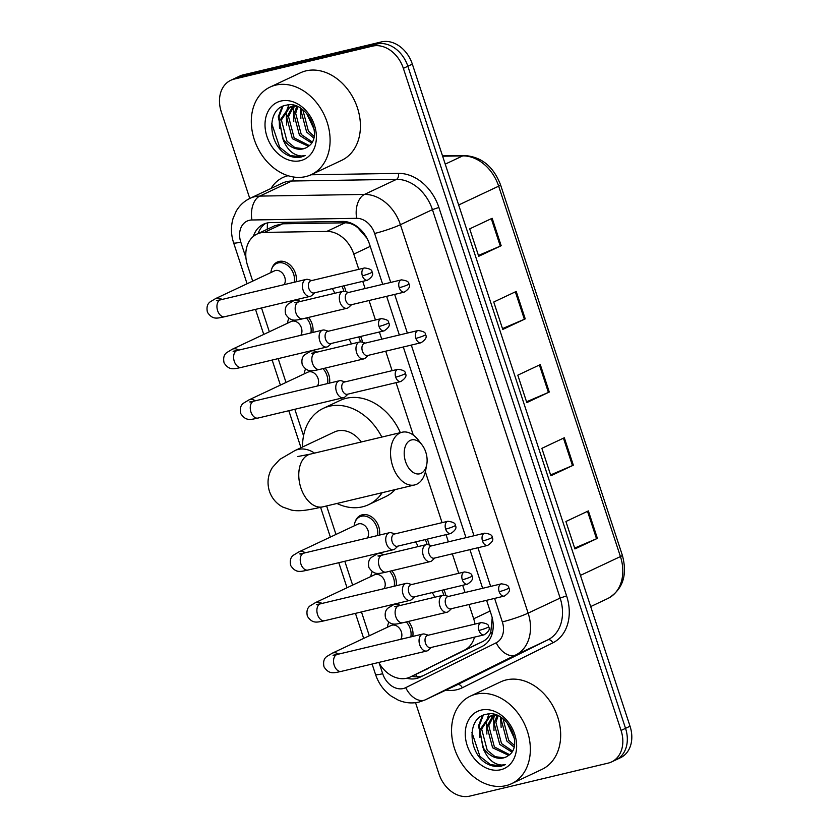 <?xml version="1.0" encoding="UTF-8"?>
<svg xmlns="http://www.w3.org/2000/svg" width="838" height="838" viewBox="0 0 838 838"><rect width="100%" height="100%" fill="white"/><g stroke="black" fill="none" stroke-linecap="round" stroke-linejoin="round"><path stroke-width="1.26" d="M360.57 336.488A15.482 11.879 64.8 0 1 362.519 342.302M427.191 539.138A15.482 11.879 64.8 0 1 429.15 544.962M443.857 589.805A15.482 11.879 64.8 0 1 445.806 595.619M343.905 285.821A15.482 11.879 64.8 0 1 345.864 291.645M391.775 570.762A15.482 11.879 64.8 0 1 396.133 585.762M408.431 621.429A15.482 11.879 64.8 0 1 412.788 636.419M325.144 368.112A15.482 11.879 64.8 0 1 329.512 383.102M355.186 521.76A15.482 11.879 64.8 0 1 360.497 515.412A15.482 11.879 64.8 0 1 362.278 514.794A15.482 11.879 64.8 0 1 375.047 520.01A15.482 11.879 64.8 0 1 379.478 535.094M308.489 317.445A15.482 11.879 64.8 0 1 312.846 332.445M271.9 268.443A15.482 11.879 64.8 0 1 277.21 262.095A15.482 11.879 64.8 0 1 278.991 261.477A15.482 11.879 64.8 0 1 291.76 266.694A15.482 11.879 64.8 0 1 296.191 281.778M366.96 238.222L357.994 227.894C354.065 224.511 349.771 222.824 345.099 222.814L282.595 223.809L274.948 225.642L257.057 234.053A29.026 22.27 -115.2 0 0 247.577 265.531L252.699 281.128M358.79 269.344L353.793 254.113A29.026 22.27 -115.2 0 0 326.851 231.403L264.337 232.398A29.026 22.27 -115.2 0 0 260.409 232.891A29.026 22.27 -115.2 0 0 257.057 234.053M378.766 662.449A29.026 22.27 -115.2 0 0 410.159 677.052L482.761 641.51C486.752 639.467 489.444 636.262 490.817 631.883L492.157 618.329M474.999 624.08A29.026 22.27 -115.2 0 0 473.68 618.779L468.987 604.502M465.048 592.508L462.681 585.312M458.732 573.318L452.331 553.834M448.393 541.84L446.026 534.644M442.076 522.661L425.369 471.815M413.281 435.058L396.049 382.662M392.111 370.668L385.7 351.185M381.761 339.191L379.394 331.995M375.455 320.001L369.045 300.517M365.106 288.523L362.739 281.327M410.159 677.052A29.026 22.27 -115.2 0 0 410.484 676.895L464.503 650.099A29.026 22.27 -115.2 0 0 474.507 637.131M261.519 307.955L269.354 331.785M278.174 358.622L286.009 382.453M294.829 409.279L303.545 435.781M326.611 505.943L335.986 534.445M344.806 561.271L352.641 585.102M361.461 611.939L369.296 635.77M288.565 319.1A15.482 11.879 64.8 0 1 288.848 318.314M305.221 369.768A15.482 11.879 64.8 0 1 305.503 368.982M371.852 572.417A15.482 11.879 64.8 0 1 372.135 571.631M388.507 623.084A15.482 11.879 64.8 0 1 388.79 622.299M382.704 284.333L369.495 244.151A29.026 22.27 -115.2 0 0 342.553 221.442L270.664 222.583A29.026 22.27 -115.2 0 0 266.735 223.076A29.026 22.27 -115.2 0 0 263.394 224.238A29.026 22.27 -115.2 0 0 253.348 236.431M258.083 233.572A29.026 22.27 64.8 0 1 265.709 223.348M249.766 198.459L221.263 111.779A29.026 22.27 64.8 0 1 230.754 80.301A29.026 22.27 64.8 0 1 234.095 79.128L372.491 46.132A29.026 22.27 64.8 0 1 403.361 68.349L621.052 730.453A29.026 22.27 64.8 0 1 611.562 761.931A29.026 22.27 64.8 0 1 608.22 763.104L469.825 796.1A29.026 22.27 64.8 0 1 438.944 773.872L415.543 702.694M230.754 80.301L239.741 76.069A29.026 22.27 64.8 0 1 243.083 74.896L381.479 41.9L376.985 44.016A29.026 22.27 64.8 0 1 407.855 66.244L625.536 728.337A29.026 22.27 64.8 0 1 616.056 759.815A29.026 22.27 64.8 0 0 625.536 728.337L407.855 66.244A29.026 22.27 64.8 0 0 376.985 44.016L238.589 77.012L376.985 44.016L372.491 46.132M235.248 78.185A29.026 22.27 64.8 0 1 238.589 77.012A29.026 22.27 64.8 0 0 235.248 78.185M406.776 678.225A29.026 22.27 -115.2 0 0 419.807 677.314A29.026 22.27 -115.2 0 0 420.121 677.167L482.259 646.349A29.026 22.27 -115.2 0 0 491.424 615.029L486.585 600.301M482.646 588.307L469.929 549.644M465.991 537.65L403.298 346.984M399.359 334.991L386.643 296.327M422.897 675.784A29.026 22.27 64.8 0 1 411.835 676.266M381.479 41.9A29.026 22.27 64.8 0 1 412.348 64.128L630.029 726.221A29.026 22.27 64.8 0 1 620.539 757.699L611.562 761.931M597.4 538.363L574.931 548.932L565.912 521.498L588.37 510.918L597.4 538.363A7.741 0.786 -18.2 0 1 596.53 538.75L587.511 511.327M525.237 318.88L502.769 329.449L493.75 302.015L516.218 291.446L525.237 318.88A7.741 0.786 -18.2 0 1 524.368 319.268L515.349 291.844M501.176 245.723L478.718 256.292L469.699 228.858L492.157 218.278L501.176 245.723A7.741 0.786 -18.2 0 1 500.307 246.11L491.298 218.687M573.339 465.195L550.88 475.775L541.861 448.34L564.32 437.761L573.339 465.195A7.741 0.786 -18.2 0 1 572.469 465.582L563.461 438.169M549.288 392.037L526.819 402.607L517.8 375.173L540.269 364.603L549.288 392.037A7.741 0.786 -18.2 0 1 548.419 392.425L539.4 365.012M526.547 401.779L548.419 392.425M550.597 474.937L572.469 465.582M478.446 255.454L500.307 246.11M502.496 328.611L524.368 319.268M574.659 548.094L596.53 538.75M305.734 176.588A48.384 37.113 64.8 0 1 255.59 143.141A48.384 37.113 64.8 0 1 270.098 87.079A48.384 37.113 64.8 0 1 275.671 85.13A48.384 37.113 64.8 0 1 325.814 118.577A48.384 37.113 64.8 0 1 311.307 174.639A48.384 37.113 64.8 0 1 305.734 176.588M270.098 87.079L300.423 72.812A48.384 37.113 64.8 0 1 305.996 70.863A48.384 37.113 64.8 0 1 356.14 104.3A48.384 37.113 64.8 0 1 341.632 160.362L311.307 174.639M294.295 105.515L288.974 107.505L279.609 120.84L282.595 138.071A21.872 16.781 64.8 0 0 303.115 148.881A21.872 16.781 64.8 0 0 305.629 148.001A21.872 16.781 64.8 0 0 307.913 146.629C324.673 136.741 306.09 99.554 286.397 105.19C265.709 107.903 267.888 145.582 287.518 155.103C292.263 157.387 296.861 158.015 301.324 156.989L305.116 155.585L301.544 155.994C292.954 155.323 286.638 149.353 282.595 138.071M296.139 106.08L288.974 107.505M289.875 107.117L281.39 120.002L287.005 141.224L294.924 147.635L303.471 148.724L305.723 147.959M293.771 106.164L288.523 116.639L294.138 137.872L309.295 145.571M292.755 106.311L286.743 117.477L292.347 138.71L308.415 146.283M297.878 106.782L295.657 113.287L301.261 134.509L312.186 141.947M296.872 106.363L293.876 114.125L299.48 135.347L311.547 142.994M302.822 109.768L308.394 131.157L314.082 136.343M301.439 108.772L301.01 110.763L306.614 131.995L313.726 138.008M280.898 101.042A31.551 24.197 64.8 0 1 314.449 125.197A31.551 24.197 64.8 0 1 300.507 160.676A31.551 24.197 64.8 0 1 266.955 136.521A31.551 24.197 64.8 0 1 280.898 101.042M271.669 123.343L279.683 147.289L290.189 155.564L301.523 156.895L305.116 155.585M314.177 129.471L306.488 113.13M282.123 106.615L278.258 116.838L283.684 141.255M300.329 108.071L300.905 118.305M294.211 106.122L293.415 109.705L293.771 121.657M288.911 104.907L287.444 108.343M287.225 108.982L286.282 113.067L286.638 125.019M283.003 106.217L279.148 116.419L279.504 128.371M405.55 461.612A17.42 11.03 76.6 0 0 417.031 473.92A17.42 11.03 76.6 0 0 426.762 464.493A17.42 11.03 76.6 0 0 425.767 452.101A17.42 11.03 76.6 0 0 422.122 445.03A17.42 11.03 76.6 0 0 407.991 442.003A17.42 11.03 76.6 0 0 405.55 461.612M426.762 464.493L425.641 470.474A27.099 17.158 -103.4 0 1 414.653 484.951A27.099 17.158 -103.4 0 1 392.645 465.991A27.099 17.158 -103.4 0 1 402.083 432.24A27.099 17.158 -103.4 0 1 418.424 440.191L422.122 445.03M361.314 441.961A27.099 20.782 -115.2 0 0 337.484 430.931A27.099 20.782 -115.2 0 0 334.362 432.02L295.049 450.519L279.756 459.423L272.392 467.51C267.888 474.821 266.882 482.73 269.396 491.215C271.858 498.254 276.289 503.533 282.71 507.053L291.687 510.153C298.967 511.41 305.671 510.709 322.881 506.833L414.653 484.951M382.138 492.702A53.223 40.832 64.8 0 1 368.563 504.686A53.223 40.832 64.8 0 1 362.435 506.833A53.223 40.832 64.8 0 1 336.981 503.47M302.56 446.989A53.223 40.832 64.8 0 1 323.238 408.378A53.223 40.832 64.8 0 1 329.365 406.241A53.223 40.832 64.8 0 1 381.824 437.069M323.238 408.378L340.081 400.449A53.223 40.832 64.8 0 1 346.209 398.312A53.223 40.832 64.8 0 1 400.344 432.649M395.211 489.581A53.223 40.832 64.8 0 1 385.417 496.756L368.563 504.686M218.676 301.01L216.434 300.601L220.645 299.795A8.705 5.52 76.6 0 0 217.618 310.647A8.705 5.52 76.6 0 0 217.796 311.16A8.705 5.52 76.6 0 0 224.689 316.733C216.707 318.43 212.601 319.917 207.436 312.27C206.399 307.473 207.269 304.026 210.055 301.942L215.628 298.569L274.476 270.873A8.705 6.683 64.8 0 1 275.482 270.517A8.705 6.683 64.8 0 1 283.653 274.822A8.705 6.683 64.8 0 1 284.124 284.658M270.915 272.549A14.518 11.135 64.8 0 1 276.498 263.499A14.518 11.135 64.8 0 1 278.174 262.923A14.518 11.135 64.8 0 1 290.241 267.94A14.518 11.135 64.8 0 1 294.243 282.249M311.778 280.552L308.112 279.473A8.705 5.52 76.6 0 0 306.163 279.4A8.705 5.52 76.6 0 0 305.472 279.641A8.705 5.52 76.6 0 0 303.126 290.252A8.705 5.52 76.6 0 0 310.196 296.348A8.705 5.52 76.6 0 0 310.888 296.107A8.705 5.52 76.6 0 0 311.914 295.405L314.69 292.787M362.362 275.807A6.285 3.981 76.6 0 1 364.551 267.961L311.097 280.72A6.285 3.981 76.6 0 0 310.594 280.887A6.285 3.981 76.6 0 0 308.897 288.555A6.285 3.981 76.6 0 0 314.009 292.954L367.473 280.206C372.187 277.095 373.696 274.403 371.988 272.12A6.285 0.639 -18.2 0 1 370.752 272.958A6.285 0.639 161.8 0 1 362.362 275.807A6.285 3.981 76.6 0 0 367.473 280.206M235.331 351.677L233.09 351.258L237.301 350.462A8.705 5.52 76.6 0 0 234.273 361.304A8.705 5.52 76.6 0 0 234.451 361.817A8.705 5.52 76.6 0 0 241.344 367.4C233.362 369.097 229.266 370.585 224.092 362.938C223.055 358.14 223.924 354.694 226.721 352.609L232.283 349.237L291.132 321.53A8.705 6.683 64.8 0 1 292.137 321.184A8.705 6.683 64.8 0 1 300.308 325.49A8.705 6.683 64.8 0 1 300.779 335.326M287.57 323.217A14.518 11.135 64.8 0 1 288.911 318.367M328.433 331.22L324.767 330.141A8.705 5.52 76.6 0 0 322.819 330.067A8.705 5.52 76.6 0 0 322.127 330.308A8.705 5.52 76.6 0 0 319.781 340.919A8.705 5.52 76.6 0 0 326.862 347.005A8.705 5.52 76.6 0 0 327.543 346.764A8.705 5.52 76.6 0 0 328.569 346.063L331.345 343.454M379.017 326.464A6.285 3.981 76.6 0 1 381.217 318.629L327.752 331.377A6.285 3.981 76.6 0 0 327.249 331.555A6.285 3.981 76.6 0 0 325.563 339.212A6.285 3.981 76.6 0 0 330.664 343.611L384.129 330.863C388.853 327.763 390.351 325.06 388.643 322.787A6.285 0.639 -18.2 0 1 387.407 323.615A6.285 0.639 161.8 0 1 379.017 326.464A6.285 3.981 76.6 0 0 384.129 330.863M306.341 317.958A14.518 11.135 64.8 0 1 310.898 332.906M251.987 402.334L249.745 401.926L253.966 401.119A8.705 5.52 76.6 0 0 250.929 411.971A8.705 5.52 76.6 0 0 251.107 412.485A8.705 5.52 76.6 0 0 257.999 418.068C250.017 419.765 245.922 421.242 240.747 413.595C239.71 408.797 240.59 405.362 243.376 403.267L248.938 399.904L307.797 372.198A8.705 6.683 64.8 0 1 308.793 371.852A8.705 6.683 64.8 0 1 316.963 376.147A8.705 6.683 64.8 0 1 317.434 385.983M304.225 373.874A14.518 11.135 64.8 0 1 305.566 369.024M345.088 381.877L341.422 380.798A8.705 5.52 76.6 0 0 339.474 380.735A8.705 5.52 76.6 0 0 338.793 380.976A8.705 5.52 76.6 0 0 336.436 391.576A8.705 5.52 76.6 0 0 343.517 397.673A8.705 5.52 76.6 0 0 344.198 397.432A8.705 5.52 76.6 0 0 345.225 396.73L348.011 394.111M395.683 377.131A6.285 3.981 76.6 0 1 397.872 369.296L344.408 382.044A6.285 3.981 76.6 0 0 343.915 382.212A6.285 3.981 76.6 0 0 342.218 389.88A6.285 3.981 76.6 0 0 347.32 394.279L400.784 381.531C405.508 378.42 407.006 375.728 405.309 373.444A6.285 0.639 -18.2 0 1 404.063 374.282A6.285 0.639 161.8 0 1 395.683 377.131A6.285 3.981 76.6 0 0 400.784 381.531M322.997 368.626A14.518 11.135 64.8 0 1 327.553 383.574M301.963 554.327L299.721 553.918L303.932 553.111A8.705 5.52 76.6 0 0 300.905 563.964A8.705 5.52 76.6 0 0 301.083 564.477A8.705 5.52 76.6 0 0 307.975 570.05C299.994 571.757 295.887 573.234 290.723 565.587C289.686 560.79 290.556 557.343 293.342 555.259L298.915 551.886L357.763 524.19A8.705 6.683 64.8 0 1 358.769 523.834A8.705 6.683 64.8 0 1 366.939 528.139A8.705 6.683 64.8 0 1 367.411 537.975M354.202 525.866A14.518 11.135 64.8 0 1 359.785 516.816A14.518 11.135 64.8 0 1 361.461 516.239A14.518 11.135 64.8 0 1 373.528 521.257A14.518 11.135 64.8 0 1 377.529 535.566M395.065 533.869L391.398 532.79A8.705 5.52 76.6 0 0 389.45 532.717A8.705 5.52 76.6 0 0 388.759 532.958A8.705 5.52 76.6 0 0 386.412 543.569A8.705 5.52 76.6 0 0 393.483 549.665A8.705 5.52 76.6 0 0 394.174 549.424A8.705 5.52 76.6 0 0 395.201 548.722L397.977 546.104M445.648 529.124A6.285 3.981 76.6 0 1 447.838 521.278L394.384 534.036A6.285 3.981 76.6 0 0 393.881 534.204A6.285 3.981 76.6 0 0 392.184 541.872A6.285 3.981 76.6 0 0 397.296 546.271L450.76 533.523C455.474 530.412 456.982 527.72 455.275 525.436A6.285 0.639 -18.2 0 1 454.039 526.274A6.285 0.639 161.8 0 1 445.648 529.124A6.285 3.981 76.6 0 0 450.76 533.523M318.618 604.994L316.376 604.575L320.587 603.779A8.705 5.52 76.6 0 0 317.56 614.621A8.705 5.52 76.6 0 0 317.738 615.134A8.705 5.52 76.6 0 0 324.631 620.717C316.649 622.414 312.543 623.901 307.378 616.255C306.341 611.457 307.211 608.011 310.008 605.926L315.57 602.553L374.418 574.847A8.705 6.683 64.8 0 1 375.424 574.501A8.705 6.683 64.8 0 1 383.595 578.807A8.705 6.683 64.8 0 1 384.066 588.643M370.857 576.534A14.518 11.135 64.8 0 1 372.198 571.684M411.72 584.536L408.054 583.458A8.705 5.52 76.6 0 0 406.105 583.384A8.705 5.52 76.6 0 0 405.414 583.625A8.705 5.52 76.6 0 0 403.068 594.236A8.705 5.52 76.6 0 0 410.149 600.322A8.705 5.52 76.6 0 0 410.83 600.081A8.705 5.52 76.6 0 0 411.856 599.38L414.632 596.771M462.304 579.781A6.285 3.981 76.6 0 1 464.503 571.945L411.039 584.694A6.285 3.981 76.6 0 0 410.536 584.872A6.285 3.981 76.6 0 0 408.839 592.529A6.285 3.981 76.6 0 0 413.951 596.928L467.415 584.18C472.14 581.08 473.638 578.388 471.93 576.104A6.285 0.639 -18.2 0 1 470.694 576.932A6.285 0.639 161.8 0 1 462.304 579.781A6.285 3.981 76.6 0 0 467.415 584.18M389.628 571.275A14.518 11.135 64.8 0 1 394.185 586.223M335.273 655.651L333.032 655.243L337.253 654.436A8.705 5.52 76.6 0 0 334.215 665.288A8.705 5.52 76.6 0 0 334.393 665.801A8.705 5.52 76.6 0 0 341.286 671.385C333.304 673.082 329.208 674.559 324.034 666.912C322.997 662.114 323.866 658.678 326.663 656.583L332.225 653.221L391.084 625.515A8.705 6.683 64.8 0 1 392.079 625.169A8.705 6.683 64.8 0 1 400.25 629.464A8.705 6.683 64.8 0 1 400.721 639.3M387.512 627.191A14.518 11.135 64.8 0 1 388.853 622.341M428.375 635.194L424.709 634.115A8.705 5.52 76.6 0 0 422.761 634.052A8.705 5.52 76.6 0 0 422.08 634.293A8.705 5.52 76.6 0 0 419.723 644.893A8.705 5.52 76.6 0 0 426.804 650.99A8.705 5.52 76.6 0 0 427.485 650.749A8.705 5.52 76.6 0 0 428.511 650.047L431.287 647.428M478.969 630.448A6.285 3.981 76.6 0 1 481.159 622.613L427.694 635.361A6.285 3.981 76.6 0 0 427.202 635.529A6.285 3.981 76.6 0 0 425.505 643.196A6.285 3.981 76.6 0 0 430.606 647.596L484.071 634.848C488.795 631.737 490.293 629.045 488.596 626.761A6.285 0.639 -18.2 0 1 487.349 627.599A6.285 0.639 161.8 0 1 478.969 630.448A6.285 3.981 76.6 0 0 484.071 634.848M406.283 621.943A14.518 11.135 64.8 0 1 410.84 636.89M348.629 292.452L344.973 291.383A8.705 5.52 76.6 0 0 343.014 291.31A8.705 5.52 76.6 0 0 342.333 291.551A8.705 5.52 76.6 0 0 339.819 301.607A8.705 5.52 76.6 0 0 347.058 308.248A8.705 5.52 76.6 0 0 347.749 308.007A8.705 5.52 76.6 0 0 348.765 307.305L351.551 304.697M399.223 287.706A6.285 3.981 76.6 0 1 401.412 279.871L347.948 292.619A6.285 3.981 76.6 0 0 347.456 292.787A6.285 3.981 76.6 0 0 345.759 300.454A6.285 3.981 76.6 0 0 350.871 304.854L404.335 292.106C409.049 288.995 410.557 286.303 408.85 284.019A6.285 0.639 -18.2 0 1 407.603 284.857A6.285 0.639 161.8 0 1 399.223 287.706A6.285 3.981 76.6 0 0 404.335 292.106M332.11 288.639A8.705 6.683 64.8 0 1 334.634 293.31M341.914 286.292A14.518 11.135 64.8 0 1 343.779 291.215M365.284 343.119L361.628 342.04A8.705 5.52 76.6 0 0 359.68 341.967A8.705 5.52 76.6 0 0 358.989 342.208A8.705 5.52 76.6 0 0 356.475 352.274A8.705 5.52 76.6 0 0 363.713 358.915A8.705 5.52 76.6 0 0 364.404 358.674A8.705 5.52 76.6 0 0 365.42 357.973L368.207 355.354M415.878 338.374A6.285 3.981 76.6 0 1 418.068 330.528L364.603 343.276A6.285 3.981 76.6 0 0 364.111 343.454A6.285 3.981 76.6 0 0 362.414 351.122A6.285 3.981 76.6 0 0 367.526 355.522L420.99 342.773C425.704 339.662 427.212 336.97 425.505 334.687A6.285 0.639 -18.2 0 1 424.269 335.525A6.285 0.639 161.8 0 1 415.878 338.374A6.285 3.981 76.6 0 0 420.99 342.773M348.765 339.296A8.705 6.683 64.8 0 1 351.29 343.968M358.57 336.96A14.518 11.135 64.8 0 1 360.434 341.873M431.916 545.768L428.26 544.7A8.705 5.52 76.6 0 0 426.301 544.627A8.705 5.52 76.6 0 0 425.62 544.868A8.705 5.52 76.6 0 0 423.106 554.924A8.705 5.52 76.6 0 0 430.344 561.565A8.705 5.52 76.6 0 0 431.036 561.324A8.705 5.52 76.6 0 0 432.052 560.622L434.838 558.014M482.51 541.023A6.285 3.981 76.6 0 1 484.699 533.188L431.235 545.936A6.285 3.981 76.6 0 0 430.742 546.104A6.285 3.981 76.6 0 0 429.046 553.771A6.285 3.981 76.6 0 0 434.157 558.171L487.622 545.423C492.335 542.312 493.844 539.62 492.136 537.336A6.285 0.639 -18.2 0 1 490.89 538.174A6.285 0.639 161.8 0 1 482.51 541.023A6.285 3.981 76.6 0 0 487.622 545.423M415.397 541.956A8.705 6.683 64.8 0 1 417.921 546.627M425.201 539.609A14.518 11.135 64.8 0 1 427.066 544.532M448.571 596.436L444.915 595.357A8.705 5.52 76.6 0 0 442.967 595.284A8.705 5.52 76.6 0 0 442.275 595.525A8.705 5.52 76.6 0 0 439.761 605.591A8.705 5.52 76.6 0 0 447 612.232A8.705 5.52 76.6 0 0 447.691 611.991A8.705 5.52 76.6 0 0 448.707 611.29L451.493 608.671M499.165 591.691A6.285 3.981 76.6 0 1 501.354 583.845L447.89 596.593A6.285 3.981 76.6 0 0 447.398 596.771A6.285 3.981 76.6 0 0 445.701 604.439A6.285 3.981 76.6 0 0 450.813 608.838L504.277 596.09C508.991 592.979 510.499 590.287 508.792 588.004A6.285 0.639 -18.2 0 1 507.556 588.842A6.285 0.639 161.8 0 1 499.165 591.691A6.285 3.981 76.6 0 0 504.277 596.09M432.052 592.613A8.705 6.683 64.8 0 1 434.576 597.285M441.856 590.277A14.518 11.135 64.8 0 1 443.721 595.19M505.984 785.646A48.384 37.113 64.8 0 1 455.841 752.199A48.384 37.113 64.8 0 1 470.348 696.137A48.384 37.113 64.8 0 1 475.921 694.189A48.384 37.113 64.8 0 1 526.065 727.635A48.384 37.113 64.8 0 1 511.557 783.698A48.384 37.113 64.8 0 1 505.984 785.646M470.348 696.137L500.674 681.87A48.384 37.113 64.8 0 1 506.246 679.922A48.384 37.113 64.8 0 1 556.39 713.358A48.384 37.113 64.8 0 1 541.882 769.42L511.557 783.698M494.546 714.573L489.214 716.563L479.86 729.898L482.845 747.129A21.872 16.781 64.8 0 0 503.366 757.94A21.872 16.781 64.8 0 0 505.88 757.06A21.872 16.781 64.8 0 0 508.163 755.687C524.923 745.799 506.341 708.613 486.648 714.248C465.959 716.961 468.138 754.64 487.768 764.162C492.503 766.445 497.112 767.074 501.574 766.047L505.366 764.644L501.784 765.052C493.205 764.382 486.888 758.411 482.845 747.129M496.389 715.139L489.214 716.563M490.125 716.176L481.641 729.06L487.245 750.282L495.164 756.693L503.711 757.772L505.974 757.018M494.022 715.223L488.774 725.698L494.378 746.93L509.546 754.629M493.006 715.369L486.993 726.536L492.597 747.768L508.656 755.342M498.128 715.841L495.907 722.346L501.512 743.568L512.437 751.005M497.123 715.422L494.127 723.184L499.731 744.406L511.798 752.053M503.062 718.826L508.645 740.216L514.333 745.401M501.679 717.831L501.26 719.821L506.864 741.054L513.977 747.067M481.148 710.1A31.551 24.197 64.8 0 1 514.7 734.256A31.551 24.197 64.8 0 1 500.757 769.734A31.551 24.197 64.8 0 1 467.206 745.579A31.551 24.197 64.8 0 1 481.148 710.1M471.92 732.402L479.933 756.347L490.44 764.623L501.773 765.953L505.366 764.644M514.427 738.529L506.728 722.188M482.374 715.673L478.498 725.897L483.924 750.314M500.569 717.129L501.145 727.363M494.451 715.181L493.655 718.763L494.011 730.715M489.162 713.966L487.685 717.401M487.475 718.04L486.522 722.126L486.888 734.078M483.254 715.275L479.399 725.478L479.755 737.43M282.595 223.809L264.337 232.398M417.586 676.842A29.026 18.614 -116.4 0 1 415.439 674.569M357.994 227.894A29.026 17.598 -90.9 0 1 357.973 227.234M267.343 229.214A29.026 17.598 -90.9 0 1 267.532 222.898M492.157 633.727A29.026 18.614 -116.4 0 1 490.817 631.883M345.099 222.814L326.851 231.403M370.228 246.382L353.793 254.113M490.115 611.038L473.68 618.779M482.761 641.51L464.503 650.099M428.731 668.305L410.484 676.895M390.718 282.416L374.617 233.467A19.358 14.843 -115.2 0 0 356.663 218.32L251.945 219.985A19.358 14.843 -115.2 0 0 249.326 220.31A19.358 14.843 -115.2 0 0 240.778 242.077L245.932 257.769M250.091 198.302A38.705 29.697 64.8 0 1 254.543 196.741A38.705 29.697 64.8 0 1 259.79 196.092L291.802 181.018A38.705 29.697 -115.2 0 0 286.554 181.668A38.705 29.697 -115.2 0 0 282.102 183.229L250.091 198.302C244.214 201.12 239.605 205.383 236.264 211.082L233.121 218.289C230.754 226.365 230.921 234.546 233.624 242.842A19.358 1.959 -18.2 0 0 240.778 242.077M379.289 663.361L382.694 673.721A19.358 14.843 -115.2 0 0 403.277 688.543A19.358 14.843 -115.2 0 0 405.707 687.663L496.211 642.777A19.358 14.843 -115.2 0 0 502.329 621.89L494.598 598.395M251.945 219.985A19.358 11.732 -90.9 0 1 259.79 196.092L364.499 194.416A38.705 29.697 64.8 0 1 400.417 224.699L528.129 613.133A38.705 29.697 64.8 0 1 515.894 654.897L425.4 699.782A38.705 29.697 64.8 0 1 424.971 699.981L456.982 684.918A38.705 29.697 -115.2 0 0 457.412 684.709L547.905 639.834A38.705 29.697 -115.2 0 0 560.14 598.07L432.429 209.636A38.705 29.697 -115.2 0 0 396.51 179.353L291.802 181.018A4.839 2.933 89.1 0 0 293.866 177.048M311.024 174.775L398.469 173.382A43.545 33.405 64.8 0 1 438.882 207.447L566.593 595.881A43.545 33.405 64.8 0 1 552.829 642.861L462.325 687.747A4.839 3.101 63.6 0 0 457.412 684.709L425.4 699.782A19.358 12.413 -116.4 0 1 405.707 687.663M271.062 188.424A43.545 33.405 64.8 0 1 287.863 175.781A43.545 33.405 64.8 0 1 288.104 175.718M462.325 687.747A43.545 33.405 64.8 0 1 445.952 690.114M403.361 68.349L412.348 64.128M234.095 79.128L243.083 74.896M621.052 730.453L630.029 726.221M356.663 218.32A19.358 11.732 -90.9 0 1 364.499 194.416L396.51 179.353A4.839 2.933 89.1 0 0 398.469 173.382M374.617 233.467A19.358 1.959 -18.2 0 0 400.417 224.699L432.429 209.636L438.882 207.447M496.211 642.777A19.358 12.413 -116.4 0 0 515.894 654.897L547.905 639.834A4.839 3.101 63.6 0 1 552.829 642.861M502.329 621.89A19.358 1.959 -18.2 0 0 528.129 613.133L560.14 598.07L566.593 595.881M490.659 586.401L477.943 547.727M474.004 535.733L411.311 345.078M407.373 333.084L394.656 294.41M424.971 699.981L418.99 702.076C411.929 703.679 404.995 703.009 398.176 700.076L391.336 696.2C383.835 690.721 378.567 683.483 375.539 674.485A19.358 1.959 -18.2 0 0 382.694 673.721M458.658 204.996L498.662 186.172A9.679 0.985 -18.2 0 0 500.569 184.884L622.351 555.28A9.679 0.985 161.8 0 1 620.434 556.568L498.662 186.172A38.705 29.697 -115.2 0 0 462.733 155.889A9.679 5.866 -90.9 0 1 464.283 155.522C481.358 156.622 493.446 166.416 500.569 184.884M608.388 598.248A9.679 6.201 -116.4 0 1 608.283 598.301A9.679 6.201 -116.4 0 1 608.21 598.332A38.705 29.697 -115.2 0 0 620.434 556.568L580.441 575.392M622.351 555.28C627.641 574.91 622.948 589.25 608.283 598.301L590.696 606.576M445.229 164.133L462.733 155.889L442.621 156.203M314.522 453.117A27.099 20.782 -115.2 0 0 298.171 449.43A27.099 20.782 -115.2 0 0 295.049 450.519M297.846 456.511L310.311 454.123A27.099 17.158 76.6 0 0 300.873 487.884A27.099 17.158 76.6 0 0 322.881 506.833M215.628 298.569A8.705 6.683 64.8 0 1 216.623 298.223A8.705 6.683 64.8 0 1 221.986 299.48M232.283 349.237A8.705 6.683 64.8 0 1 233.278 348.891A8.705 6.683 64.8 0 1 238.641 350.137M248.938 399.904A8.705 6.683 64.8 0 1 249.944 399.548A8.705 6.683 64.8 0 1 255.297 400.805M298.915 551.886A8.705 6.683 64.8 0 1 299.91 551.54A8.705 6.683 64.8 0 1 305.273 552.797M315.57 602.553A8.705 6.683 64.8 0 1 316.565 602.208A8.705 6.683 64.8 0 1 321.928 603.454M332.225 653.221A8.705 6.683 64.8 0 1 333.231 652.865A8.705 6.683 64.8 0 1 338.583 654.122M296.903 303.052L294.662 302.633L298.883 301.837A8.705 5.52 76.6 0 0 298.192 302.078A8.705 5.52 76.6 0 0 296.024 313.192A8.705 5.52 76.6 0 0 302.916 318.775C294.934 320.472 290.838 321.949 285.664 314.313C284.627 309.515 285.496 306.069 288.293 303.985L293.855 300.612A8.705 6.683 64.8 0 1 294.861 300.255A8.705 6.683 64.8 0 1 300.214 301.512M313.559 353.709L311.327 353.301L315.538 352.494A8.705 5.52 76.6 0 0 314.847 352.735A8.705 5.52 76.6 0 0 312.679 363.86A8.705 5.52 76.6 0 0 319.571 369.443C311.589 371.14 307.494 372.617 302.319 364.97C301.282 360.172 302.162 356.737 304.948 354.642L310.51 351.279A8.705 6.683 64.8 0 1 311.516 350.923A8.705 6.683 64.8 0 1 316.869 352.18M380.19 556.369L377.948 555.95L382.17 555.154A8.705 5.52 76.6 0 0 381.479 555.395A8.705 5.52 76.6 0 0 379.31 566.509A8.705 5.52 76.6 0 0 386.203 572.092C378.221 573.789 374.125 575.266 368.95 567.63C367.913 562.832 368.783 559.386 371.58 557.301L377.142 553.928A8.705 6.683 64.8 0 1 378.148 553.572A8.705 6.683 64.8 0 1 383.5 554.829M396.845 607.026L394.604 606.618L398.825 605.811A8.705 5.52 76.6 0 0 398.134 606.052A8.705 5.52 76.6 0 0 395.965 617.177A8.705 5.52 76.6 0 0 402.858 622.76C394.876 624.457 390.78 625.934 385.606 618.287C384.569 613.489 385.449 610.054 388.235 607.959L393.797 604.596A8.705 6.683 64.8 0 1 394.803 604.24A8.705 6.683 64.8 0 1 400.155 605.497M233.624 242.842L247.084 283.768M255.506 309.39L263.74 334.435M272.161 360.057L280.395 385.092M288.817 410.714L300.989 447.733M320.598 507.367L330.361 537.085M338.793 562.707L347.026 587.752M355.448 613.374L363.682 638.409M372.103 664.031L375.539 674.485M442.506 155.868L464.283 155.522M310.311 454.123L402.083 432.24M364.551 267.961C369.862 268.61 372.344 270.004 371.988 272.12M276.498 263.499L281.359 261.215M224.689 316.733L310.196 296.348M220.645 299.795L306.163 279.4M381.217 318.629C386.528 319.278 389 320.661 388.643 322.787M241.344 367.4L326.862 347.005M237.301 350.462L322.819 330.067M397.872 369.296C403.183 369.946 405.655 371.328 405.309 373.444M257.999 418.068L343.517 397.673M253.966 401.119L339.474 380.735M447.838 521.278C453.149 521.938 455.631 523.321 455.275 525.436M359.785 516.816L364.645 514.532M307.975 570.05L393.483 549.665M303.932 553.111L389.45 532.717M464.503 571.945C469.814 572.595 472.286 573.978 471.93 576.104M324.631 620.717L410.149 600.322M320.587 603.779L406.105 583.384M481.159 622.613C486.469 623.263 488.942 624.645 488.596 626.761M341.286 671.385L426.804 650.99M337.253 654.436L422.761 634.052M401.412 279.871C406.723 280.521 409.206 281.903 408.85 284.019M295.437 299.868L293.855 300.612M298.883 301.837L343.014 291.31M302.916 318.775L347.058 308.248M418.068 330.528C423.379 331.178 425.861 332.571 425.505 334.687M312.092 350.535L310.51 351.279M315.538 352.494L359.68 341.967M319.571 369.443L363.713 358.915M484.699 533.188C490.01 533.837 492.493 535.22 492.136 537.336M378.724 553.185L377.142 553.928M382.17 555.154L426.301 544.627M386.203 572.092L430.344 561.565M501.354 583.845C506.665 584.495 509.148 585.888 508.792 588.004M395.379 603.852L393.797 604.596M398.825 605.811L442.967 595.284M402.858 622.76L447 612.232"/></g></svg>
